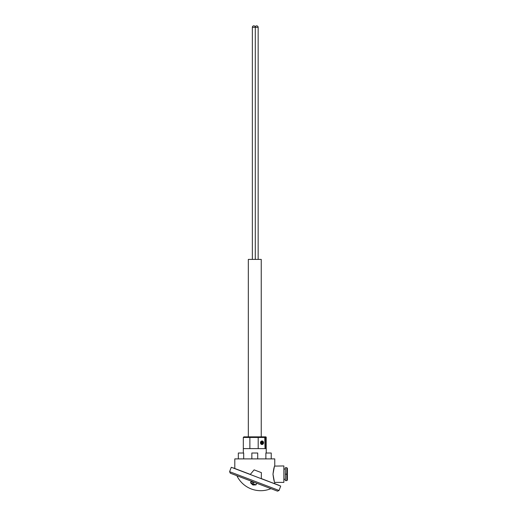 <?xml version="1.0" encoding="UTF-8"?>
<svg xmlns="http://www.w3.org/2000/svg" width="517" height="517" viewBox="0 0 517 517"><rect width="100%" height="100%" fill="white"/><g stroke="black" fill="none" stroke-linecap="round" stroke-linejoin="round"><path stroke-width="0.78" d="M262.067 436.859L261.091 436.859M248.322 436.859L248.322 259.411L261.247 259.411L261.247 436.859M260.471 442.733A1.777 1.538 -90 0 1 263.547 442.733A1.777 1.538 -90 0 1 260.471 442.733M261.938 441.266L261.854 441.266A1.467 1.273 90 0 0 261.854 444.206L261.938 444.206A1.467 1.273 90 0 0 261.938 441.266A1.467 1.273 90 0 0 261.938 444.206M258.196 448.614L258.196 437.447L266.236 437.447L266.236 448.614L266.236 437.447A0.588 0.588 -90 0 0 265.648 436.859L243.908 436.859L243.32 437.447L243.32 448.614L265.053 448.614L264.762 436.859A0.588 0.588 -90 0 1 265.344 437.447L265.344 448.614L265.977 448.614M274.695 466.101L283.865 465.946L283.865 482.4L274.76 482.4C274.191 481.909 273.596 479.169 272.989 474.173C273.603 469.165 274.191 466.424 274.76 465.946L274.76 458.896L234.802 458.896L234.802 468.499L233.102 467.853L250.312 474.393L254.112 469.869L261.382 472.628L261.298 478.568L278.922 485.398M243.688 458.896L243.688 453.015L238.331 453.015L238.331 458.896M274.76 483.686L274.695 482.238M261.376 473.016L261.382 472.628M274.365 466.948L273.9 468.331M278.967 485.289L272.705 482.904M271.231 458.896L271.231 453.015L265.874 453.015L265.874 458.896M258.177 436.859L258.196 437.447L249.879 437.447L249.879 448.614M257.718 458.896L257.718 453.015L251.844 453.015L251.844 458.896M243.32 437.447L249.879 437.447L250.138 436.859M272.989 474.179C274.928 463.562 274.928 463.555 272.989 474.173C274.928 484.778 274.928 484.784 272.989 474.179M273.894 468.357L273.752 468.835M273.9 480.015L274.068 480.526M286.806 480.636L285.339 480.636L285.339 467.704L286.806 467.704L287.394 468.292L287.394 480.047L286.806 480.636L286.806 467.704M285.339 474.173L287.394 474.173M260.962 442.733A1.208 1.047 90 0 0 263.056 442.733A1.208 1.047 90 0 0 260.962 442.733M261.641 443.47L262.377 443.47L262.746 442.733L262.377 442.003L261.641 442.003L261.279 442.733L261.641 443.47L262.377 443.47M261.641 442.003L262.377 442.003M261.57 442.145L261.861 442.733L262.746 442.733M261.57 443.321L261.861 442.733M277.519 491.15L230.291 473.191L229.606 471.678L279.038 490.471L277.519 491.15M229.606 471.678L231.28 467.284L280.705 486.077L279.038 490.471M253.731 482.736L250.952 481.676L253.731 482.736M252.968 483.699C252.419 485.211 252.445 485.217 253.039 483.731L250.532 482.775L252.587 484.823M253.039 483.731L253.588 483.938C252.994 485.431 252.968 485.418 253.517 483.912L253.621 483.634M256.652 483.214L256.025 484.862L253.588 483.938C252.994 485.431 252.968 485.418 253.517 483.912M250.532 482.775L251.159 481.127M256.374 27.317L258.157 27.317A1.467 1.467 0 0 0 255.262 26.994A1.467 1.467 0 0 0 252.361 27.317L256.374 27.317M258.157 259.411L258.157 27.317M252.361 259.411L252.361 27.317A1.467 1.467 0 0 1 253.828 25.85A1.467 1.467 0 0 1 255.295 27.317L255.295 259.411M243.326 448.614L243.326 453.015M266.242 453.015L266.242 448.614M266.236 437.447A0.588 0.588 0 0 0 265.648 436.859M283.865 469.029L285.339 469.029M283.865 479.311L285.339 479.311M236.876 475.698A26.438 26.438 0 0 0 270.934 488.643M256.025 484.862L253.136 485.03"/></g></svg>
